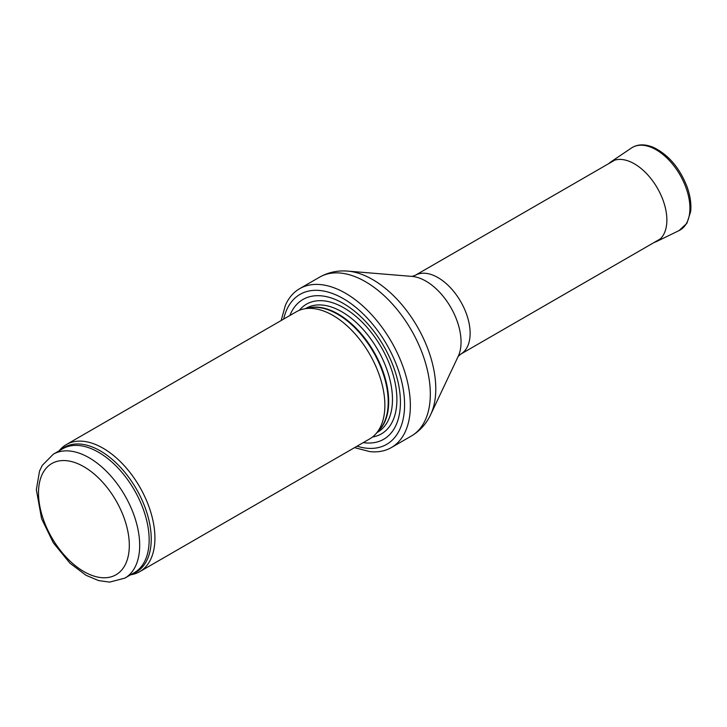 <?xml version="1.0" encoding="UTF-8"?>
<svg xmlns="http://www.w3.org/2000/svg" width="727" height="727" viewBox="0 0 727 727"><rect width="100%" height="100%" fill="white"/><g stroke="black" fill="none" stroke-linecap="round" stroke-linejoin="round"><path stroke-width="1.09" d="M130.651 574.784A73.382 42.366 -120 0 0 139.729 571.667A73.382 42.366 -120 0 0 150.971 512.862A73.382 42.366 -120 0 0 103.034 448.195A73.382 42.366 -120 0 0 66.339 444.56A73.382 42.366 -120 0 0 59.105 450.858M139.729 571.667L369.67 438.908A73.382 42.366 -120 0 0 375.959 433.746A73.382 42.366 -120 0 0 378.812 373.723A73.382 42.366 -120 0 0 332.975 315.436A73.382 42.366 -120 0 0 303.904 308.939A73.382 42.366 -120 0 0 296.289 311.801L66.339 444.56M363.227 442.625A80.724 46.61 -120 0 0 399.532 390.145A80.724 46.61 -120 0 0 343.353 303.459A80.724 46.61 -120 0 0 289.846 315.518M354.549 447.641L369.761 451.594A91.729 52.962 -120 0 0 391.362 447.568A91.729 52.962 -120 0 0 405.421 374.069A91.729 52.962 -120 0 0 345.498 293.235A91.729 52.962 -120 0 0 299.633 288.692A91.729 52.962 -120 0 0 285.347 305.376L281.167 320.534M89.094 457.746A71.546 41.312 -120 0 0 53.316 454.202L42.23 465.416L39.531 471.096L36.35 489.68L41.584 518.678L53.307 542.787L69.956 563.198L85.977 575.266L98.554 580.573L109.577 582.118L124.862 578.129A71.546 41.312 -120 0 0 135.831 520.796A71.546 41.312 -120 0 0 89.094 457.746M83.905 466.734A64.212 37.068 60 0 1 123.226 568.078A64.212 37.068 60 0 1 44.583 522.668A64.212 37.068 60 0 1 83.905 466.734M124.862 578.129L134.331 572.667A71.546 41.312 -120 0 0 145.3 515.334A71.546 41.312 -120 0 0 98.554 452.276A71.546 41.312 -120 0 0 62.776 448.732L53.316 454.202M132.123 573.939A71.991 41.566 -120 0 0 148.372 517.96A71.991 41.566 -120 0 0 100.326 450.894A71.991 41.566 -120 0 0 60.568 450.013M375.959 433.746L379.521 429.721A71.646 41.366 -120 0 0 382.302 371.124A71.646 41.366 -120 0 0 337.555 314.209A71.646 41.366 -120 0 0 309.166 307.866L303.904 308.939M378.413 430.975A71.546 41.312 -120 0 0 383.402 372.569A71.546 41.312 -120 0 0 338.091 313.982A71.546 41.312 -120 0 0 307.53 308.203M377.013 432.556L377.649 432.183A71.546 41.312 -120 0 0 388.618 374.85A71.546 41.312 -120 0 0 341.881 311.801A71.546 41.312 -120 0 0 306.103 308.257L305.467 308.621M372.478 437.018A74.89 43.238 -120 0 0 394.761 381.202A74.89 43.238 -120 0 0 343.935 307.885A74.89 43.238 -120 0 0 299.324 310.32M357.066 446.187A86.595 49.99 -120 0 0 404.194 396.524A86.595 49.99 -120 0 0 343.353 298.661A86.595 49.99 -120 0 0 283.675 319.08M391.362 447.568L411.328 436.046A91.729 52.962 -120 0 0 425.386 362.537A91.729 52.962 -120 0 0 365.463 281.703A91.729 52.962 -120 0 0 319.598 277.16L299.633 288.692M347.842 271.126L412.055 276.414A49.7 28.698 -120 0 1 425.904 281.122A49.7 28.698 -120 0 1 458.21 356.348L430.675 414.599A89.203 51.508 -120 0 0 372.697 279.586A89.203 51.508 -120 0 0 347.842 271.126C337.737 270.262 328.322 272.28 319.598 277.16M458.164 356.43L460.718 354.149A45.501 26.272 -120 0 0 467.688 317.69A45.501 26.272 -120 0 0 437.963 277.596A45.501 26.272 -120 0 0 415.217 275.342L411.973 276.405M679.054 230.586L686.915 223.28L690.65 211.602C691.45 204.014 690.268 195.79 687.124 186.948C679.754 168.055 668.622 154.915 653.718 147.517C645.04 143.837 637.606 144.01 631.399 148.035A47.7 27.535 -120 0 1 680.045 174.98A47.7 27.535 -120 0 1 679.054 230.586L656.408 241.609A45.928 26.517 -120 0 0 657.362 188.075A45.928 26.517 -120 0 0 610.516 162.13L608.435 163.793M430.675 414.599C426.367 423.777 419.924 430.929 411.328 436.046M460.718 354.149L660.27 238.929M415.217 275.342L614.778 160.131M656.408 241.609L653.927 242.591M631.399 148.035L610.516 162.13"/></g></svg>
